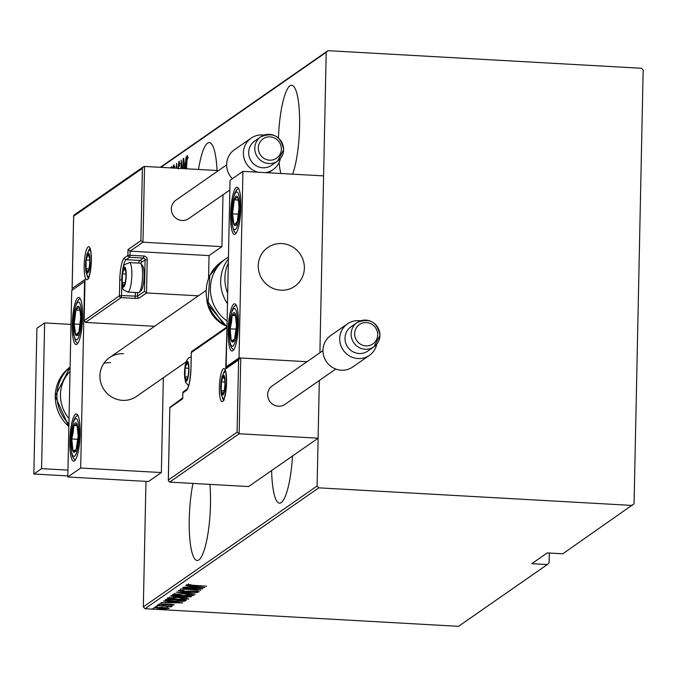 <?xml version="1.0" encoding="UTF-8"?>
<svg xmlns="http://www.w3.org/2000/svg" width="677" height="677" viewBox="0 0 677 677"><rect width="100%" height="100%" fill="white"/><g stroke="black" fill="none" stroke-linecap="round" stroke-linejoin="round"><path stroke-width="1.02" d="M217.046 170.502A48.727 10.324 -86.8 0 0 209.311 142.602A48.727 10.324 -86.8 0 0 207.585 143.16A48.727 10.324 -86.8 0 0 198.505 169.462M292.633 174.158A48.727 10.324 -86.8 0 0 299.623 119.897A48.727 10.324 -86.8 0 0 291.702 85.294A48.727 10.324 -86.8 0 0 289.976 85.852A48.727 10.324 -86.8 0 0 278.442 137.956M279.068 162.548A48.727 10.324 -86.8 0 0 280.828 173.498M271.629 470.532A48.727 10.324 -86.8 0 0 279.525 503.172A48.727 10.324 -86.8 0 0 281.243 502.613A48.727 10.324 -86.8 0 0 292.515 456.002M192.987 483.429A48.727 10.324 -86.8 0 0 189.458 533.772A48.727 10.324 -86.8 0 0 197.134 560.48A48.727 10.324 -86.8 0 0 198.86 559.921A48.727 10.324 -86.8 0 0 209.878 484.377M145.961 481.372L143.329 606.88L317.115 485.993L318.808 487.838L145.022 608.725L458.515 626.327L547.338 564.542L549.106 562.883L549.309 553.033M170.689 167.896L171.789 166.627L171.763 167.964M176.215 168.209L176.646 163.25L176.824 168.243M176.57 168.226L176.528 167.202L176.452 168.226M182.731 168.573L183.171 158.714L182.959 168.59M181.69 168.514L181.292 164.274L181.199 168.488M180.971 168.48L181.199 160.085L182.003 168.539M186.319 168.776L187.216 155.388L187.808 157.292L187.639 158.96L187.148 157.487L186.547 168.793M187.766 157.682L187.148 157.487M547.338 564.542L531.784 563.662L547.228 552.923L562.79 553.794L634.07 503.781L643.15 70.12L641.457 68.275L327.964 50.673L326.196 52.324L319.899 352.742L323.606 175.893L242.925 171.366L230.053 180.319L226.152 366.841L227.294 366.909M182.705 397.932L169.825 407.41L168.345 480.001L237.085 432.188L239.159 433.762L318.114 438.197L319.324 380.491L317.115 485.993M326.196 52.324L160.847 167.346M184.127 168.658L183.746 158.308L184.229 164.418L185.354 163.631L186.116 156.666L185.219 168.717M178.034 168.311L178.99 161.134M179.075 161.168L179.625 165.061L179.371 166.246L178.863 163.259L178.322 169.013M180.065 163.309L178.863 163.259M172.737 168.014L173.862 164.731L174.725 168.124M160.288 167.312L327.964 50.673M318.808 487.838L632.301 505.44M167.515 607.718L169.182 608.395L165.992 608.784L160.483 608.682L153.933 607.531L167.515 607.718M169.842 606.575L157.132 605.5L172.102 606.169L169.707 606.203L171.611 606.702L170.875 606.837L169.445 606.651L169.868 606.228M172.474 604.747L162.751 604.595L159.078 603.952L170.926 604.273L174.277 604.849L171.653 605.094L170.553 604.916L172.5 604.392M160.906 603.689L160.889 602.928M165.315 599.805L166.144 599.23L186.319 600.364L184.203 601.286L173.777 601.311C168.361 601.083 165.543 600.584 165.315 599.805L165.137 600.042M171.459 595.532L191.633 596.665L185.303 597.309L175.622 596.936L170.748 596.031L171.459 595.532M176.316 592.155L197.633 592.485L180.167 592.4L195.272 594.135L176.316 592.155M182.612 587.78L203.007 588.753L185.32 589.1L200.984 590.158L180.818 589.024L198.471 588.668L182.612 587.78M188.418 584.505L193.233 585.461L206.646 586.214L186.353 584.784L190.736 584.649L188.384 584.953L188.409 583.786M204.801 587.501L183.416 587.213L190.499 587.145L191.625 586.367L185.786 585.571L204.801 587.501M180.124 590.276L183.018 591.233L195.179 591.046L199.25 591.757L195.145 592.045L197.21 591.622L195.035 591.216L182.756 591.393L178.051 590.556L184.059 590.462L180.074 590.733L180.099 589.574M197.21 591.622L197.269 590.403M184.745 593.805L194.071 595.354L182.071 595.735C176.705 595.498 173.625 594.973 172.847 594.178L184.745 593.805M179.43 597.503L188.756 599.052L176.756 599.433C171.391 599.196 168.311 598.671 167.532 597.876L179.43 597.503M182.68 602.894L161.295 602.606L168.378 602.538L169.504 601.751L163.665 600.956L182.68 602.894M159.654 604.815L157.741 604.883L159.654 604.815M157.521 606.304L155.608 606.372L157.521 606.304M154.051 608.716L152.139 608.775L154.051 608.716M145.022 608.725L143.329 606.88M192.691 587.179L200.883 587.306L193.58 586.561L192.691 587.179L192.708 586.274M174.937 593.771L174.92 594.288L182.308 595.574L191.989 595.252L192.09 593.974M192.006 594.516L191.997 595.024M184.533 593.788L174.835 594.406L174.861 593.247M191.989 595.252L184.525 593.966M181.326 596.09L181.309 596.86M182.714 596.166L185.498 597.148L189.332 596.708L182.562 596.64L182.578 595.472M172.965 595.616L175.859 596.775L180.793 596.234L173.295 595.811L172.796 596.242L172.821 595.075M169.622 597.469L169.605 597.986L176.993 599.272L186.674 598.942L186.776 597.673M186.691 598.214L186.683 598.722M179.219 597.486L169.521 598.104L169.546 596.945M186.674 598.942L179.21 597.664M184.22 600.245L184.203 601.286M167.321 599.551L166.017 599.314M184.017 600.406L167.981 599.509L167.414 600.287L174.014 601.151L182.426 601.083L184.017 600.237M167.684 599.314L167.414 600.287M170.57 602.572L178.762 602.699L171.459 601.955L170.57 602.572L170.587 601.667M170.883 606.389L170.875 606.837M155.752 607.193L155.744 607.633L160.694 608.521L167.38 608.284L167.464 607.041M162.319 607.227L155.676 607.726L155.702 606.558M167.38 608.284L162.311 607.396M187.783 157.521L187.224 157.496M185.176 165.823L185.126 164.469M185.54 164.376L184.229 164.418M185.43 165.823L184.305 166.424L184.389 168.666M184.982 168.7L185.193 165.806M179.498 163.208L178.956 163.259M174.107 166.838L174.387 165.73M174.327 168.108L173.803 166.821L173.151 168.04M174.59 166.923L173.913 166.88M171.78 167.168L171.078 167.126M123.468 353.724A23.627 22.773 55.2 0 0 109.488 357.642A23.627 22.773 55.2 0 0 100.966 383.216A23.627 22.773 55.2 0 0 122.486 400.352A23.627 22.773 55.2 0 0 136.466 396.434L186.04 361.95M77.914 297.643A23.627 5.01 93.2 0 1 78.744 297.372A23.627 5.01 93.2 0 1 82.518 319.307A23.627 5.01 93.2 0 1 76.933 344.28A23.627 5.01 93.2 0 1 76.103 344.551A23.627 5.01 93.2 0 1 72.329 322.616A23.627 5.01 93.2 0 1 77.914 297.643M74.495 460.851A23.627 5.01 -86.8 0 0 80.072 435.886A23.627 5.01 -86.8 0 0 76.306 413.952A23.627 5.01 -86.8 0 0 75.469 414.222A23.627 5.01 -86.8 0 0 69.892 439.195A23.627 5.01 -86.8 0 0 73.658 461.13A23.627 5.01 -86.8 0 0 74.495 460.851M80.681 468.035L67.81 476.989L71.72 290.467L84.591 281.514L80.681 468.035L161.363 472.563L163.352 377.732M67.81 476.989L148.491 481.516L161.363 472.563M110.596 362.677A23.627 22.773 55.2 0 0 103.877 363.304M281.801 243.576A23.627 22.773 -124.8 0 1 303.33 260.721A23.627 22.773 -124.8 0 1 294.808 286.286A23.627 22.773 -124.8 0 1 280.828 290.205A23.627 22.773 -124.8 0 1 259.299 273.068A23.627 22.773 -124.8 0 1 267.821 247.503A23.627 22.773 -124.8 0 1 281.801 243.576M232.829 350.711A23.627 5.01 93.2 0 1 231.991 350.982A23.627 5.01 93.2 0 1 228.225 329.047A23.627 5.01 93.2 0 1 233.802 304.083A23.627 5.01 93.2 0 1 234.64 303.804A23.627 5.01 93.2 0 1 238.406 325.739A23.627 5.01 93.2 0 1 232.829 350.711M236.248 187.504A23.627 5.01 -86.8 0 0 230.671 212.476A23.627 5.01 -86.8 0 0 234.437 234.403A23.627 5.01 -86.8 0 0 235.274 234.132A23.627 5.01 -86.8 0 0 240.851 209.159A23.627 5.01 -86.8 0 0 237.085 187.233A23.627 5.01 -86.8 0 0 236.248 187.504M242.925 171.366L239.023 357.888L226.152 366.841M239.023 357.888L307.019 361.704L240.75 357.989L239.159 433.762L169.648 482.117L248.603 486.551L318.114 438.197M258.512 269.581A23.627 22.773 55.2 0 0 294.808 286.286A23.627 22.773 55.2 0 0 304.117 264.208A23.627 22.773 55.2 0 0 267.821 247.503A23.627 22.773 55.2 0 0 258.512 269.581M169.648 482.117L168.294 480.442L169.825 407.41M182.739 398.161L182.731 398.77L169.859 407.723M237.085 432.188L238.6 359.91L239.624 358.336L240.75 357.989M238.6 359.91L225.729 368.863L226.753 367.289L239.624 358.336M225.729 368.863L226.981 327.126M208.567 278.179L209.041 255.593L130.086 251.159L142.965 242.205L140.884 240.631L142.398 168.353L143.422 166.779L144.548 166.432L142.965 242.205L221.912 246.64L222.995 194.764M209.041 255.593L221.912 246.64M144.548 166.432L218.459 170.579M142.398 168.353L73.658 216.175L72.143 288.453L85.014 279.491L84.16 320.297L85.463 322.413L154.559 326.289M85.014 279.491L84.109 320.729L119.431 295.756L119.761 280.024A19.489 4.13 93.2 0 1 124.416 257.835L127.885 255.415L128.012 249.585L130.086 251.159L130.001 255.246L143.837 256.016A3.546 3.419 55.2 0 1 147.222 259.714L146.52 292.938L198.327 295.841M73.658 216.175L74.064 215.032L143.422 166.779M72.143 288.453L72.405 289.993M121.809 282.944L121.547 295.587L119.431 295.756A1.769 1.709 55.2 0 0 121.124 297.609L134.951 298.379A3.546 0.567 -178.8 0 0 139.183 298.041L146.52 292.938L144.446 291.355L145.106 259.883L141.628 262.304A15.943 3.377 -86.8 0 0 140.714 263.463M125.939 275.725A8.86 1.879 -86.8 0 0 125.77 271.536A8.86 1.879 -86.8 0 0 125.609 270.419A8.86 1.879 -86.8 0 0 124.196 268.32A8.86 1.879 -86.8 0 0 122.427 273.855A8.86 1.879 -86.8 0 0 122.249 282.605A8.86 1.879 -86.8 0 0 123.823 285.812A8.86 1.879 -86.8 0 0 124.856 283.849A8.86 1.879 -86.8 0 0 125.592 280.278A8.86 1.879 -86.8 0 0 125.939 275.725M140.824 263.573L142.585 265.638A12.753 2.708 93.2 0 1 144.083 276.106A12.753 2.708 93.2 0 1 141.188 290.501L139.208 292.354A14.767 3.131 -86.8 0 0 142.559 275.691A14.767 3.131 -86.8 0 0 140.824 263.573A14.767 3.131 -86.8 0 0 140.164 263.184L129.451 262.583A14.767 3.131 93.2 0 1 131.837 275.09A14.767 3.131 93.2 0 1 127.792 292.066L138.514 292.667A14.767 3.131 -86.8 0 0 139.208 292.354M125.77 271.536L124.196 268.32L122.427 273.855L122.249 282.605L123.823 285.812L124.949 283.502M125.939 274.058L122.427 273.855M125.143 282.766L122.249 282.605M188.663 369.947A8.86 1.879 -86.8 0 0 188.494 365.758A8.86 1.879 -86.8 0 0 188.324 364.641A8.86 1.879 -86.8 0 0 186.911 362.542A8.86 1.879 -86.8 0 0 185.151 368.085A8.86 1.879 -86.8 0 0 184.965 376.827A8.86 1.879 -86.8 0 0 186.547 380.034A8.86 1.879 -86.8 0 0 187.571 378.071A8.86 1.879 -86.8 0 0 188.308 374.499A8.86 1.879 -86.8 0 0 188.663 369.947M188.494 365.758L186.911 362.542L185.151 368.085L184.965 376.827L186.547 380.034L187.664 377.724M188.663 368.28L185.151 368.085M187.867 376.987L184.965 376.827M224.908 383.791A8.86 1.879 -86.8 0 0 224.739 379.602A8.86 1.879 -86.8 0 0 224.569 378.485A8.86 1.879 -86.8 0 0 223.156 376.395A8.86 1.879 -86.8 0 0 221.396 381.93A8.86 1.879 -86.8 0 0 221.21 390.671A8.86 1.879 -86.8 0 0 222.792 393.879A8.86 1.879 -86.8 0 0 223.816 391.924A8.86 1.879 -86.8 0 0 224.552 388.344A8.86 1.879 -86.8 0 0 224.908 383.791M224.739 379.602L223.156 376.395L221.396 381.93L221.21 390.671L222.792 393.879L223.909 391.568M224.908 382.124L221.396 381.93M224.104 390.832L221.21 390.671M89.694 261.881A8.86 1.879 -86.8 0 0 89.533 257.683A8.86 1.879 -86.8 0 0 89.364 256.575A8.86 1.879 -86.8 0 0 87.951 254.476A8.86 1.879 -86.8 0 0 86.182 260.01A8.86 1.879 -86.8 0 0 86.004 268.752A8.86 1.879 -86.8 0 0 87.587 271.968A8.86 1.879 -86.8 0 0 88.611 270.005A8.86 1.879 -86.8 0 0 89.347 266.425A8.86 1.879 -86.8 0 0 89.694 261.881M89.533 257.683L87.951 254.476L86.182 260.01L86.004 268.752L87.587 271.968L88.704 269.658M89.694 260.213L86.182 260.01M88.899 268.921L86.004 268.752M72.456 431.444A14.767 3.131 -86.8 0 0 71.787 438.975A14.767 3.131 -86.8 0 0 72.964 450.967A14.767 3.131 -86.8 0 0 76.162 449.528A14.767 3.131 -86.8 0 0 78.177 436.106A14.767 3.131 -86.8 0 0 77 424.115A14.767 3.131 -86.8 0 0 73.801 425.545A14.767 3.131 -86.8 0 0 72.456 431.444M73.175 432.281L71.787 438.975L72.964 450.967L76.162 449.528L78.177 436.106L77 424.115L73.801 425.545L73.175 432.281M77.017 451.187L72.964 450.967M77.33 425.748L73.801 425.545M77.973 439.322L71.787 438.975M230.789 321.296A14.767 3.131 -86.8 0 0 230.121 328.827A14.767 3.131 -86.8 0 0 231.306 340.819A14.767 3.131 -86.8 0 0 234.496 339.389A14.767 3.131 -86.8 0 0 236.51 325.959A14.767 3.131 -86.8 0 0 235.334 313.967A14.767 3.131 -86.8 0 0 232.135 315.406A14.767 3.131 -86.8 0 0 230.789 321.296M231.517 322.134L230.121 328.827L231.306 340.819L234.496 339.389L236.51 325.959L235.334 313.967L232.135 315.406L231.517 322.134M235.359 341.047L231.306 340.819M235.664 315.6L232.135 315.406M236.307 329.174L230.121 328.827M238.617 200.976A14.767 3.131 -86.8 0 0 237.483 196.804A14.767 3.131 -86.8 0 0 234.25 199.842A14.767 3.131 -86.8 0 0 232.533 213.856A14.767 3.131 -86.8 0 0 234.03 224.832A14.767 3.131 -86.8 0 0 237.263 221.794A14.767 3.131 -86.8 0 0 238.989 207.78A14.767 3.131 -86.8 0 0 238.617 200.976M238.626 202.313L237.483 196.804L234.25 199.842L232.533 213.856L234.03 224.832L237.263 221.794L238.989 207.78L238.626 202.313M238.245 200.07L234.25 199.842M238.583 214.194L232.533 213.856M237.635 225.035L234.03 224.832M80.284 311.115A14.767 3.131 -86.8 0 0 79.15 306.952A14.767 3.131 -86.8 0 0 75.917 309.99A14.767 3.131 -86.8 0 0 74.191 324.004A14.767 3.131 -86.8 0 0 75.697 334.971A14.767 3.131 -86.8 0 0 78.93 331.933A14.767 3.131 -86.8 0 0 80.656 317.928A14.767 3.131 -86.8 0 0 80.284 311.115M80.284 312.461L79.15 306.952L75.917 309.99L74.191 324.004L75.697 334.971L78.93 331.933L80.656 317.928L80.284 312.461M79.911 310.21L75.917 309.99M80.25 324.342L74.191 324.004M79.302 335.174L75.697 334.971M228.411 258.91A38.386 37.015 55.2 0 0 227.472 303.728M227.108 321.042A38.386 37.015 -124.8 0 1 214.228 272.264A38.386 37.015 -124.8 0 1 225.923 258.665A38.386 37.015 -124.8 0 1 228.445 257.057M257.886 172.203A19.193 18.507 -124.8 0 1 243.39 152.833A19.193 18.507 -124.8 0 1 251.159 138.125L234.42 149.769A19.193 18.507 55.2 0 0 226.651 164.469A19.193 18.507 55.2 0 0 232.372 178.711M283.604 149.769A14.767 14.234 -124.8 0 1 277.629 161.075L283.671 149.668C280.947 136.145 273.313 131.871 260.763 136.839L254.654 141.087A14.767 14.234 55.2 0 0 248.679 152.401A14.767 14.234 55.2 0 0 256.38 165.89A14.767 14.234 55.2 0 0 271.511 165.332L277.629 161.075A14.767 14.234 -124.8 0 1 262.498 161.642A14.767 14.234 -124.8 0 1 254.789 148.145A14.767 14.234 -124.8 0 1 260.763 136.839A14.767 14.234 -124.8 0 1 275.81 136.221A14.767 14.234 -124.8 0 1 283.604 149.558M280.43 158.486A19.193 18.507 -124.8 0 1 273.076 169.639A19.193 18.507 -124.8 0 1 265.57 172.635M226.651 164.883L175.893 200.189A11.221 10.815 55.2 0 0 177.213 219.043A11.221 10.815 55.2 0 0 188.714 218.612L229.85 189.992M251.159 138.125A19.193 18.507 -124.8 0 1 264.165 135.104M347.479 323.851L330.74 335.496A19.193 18.507 55.2 0 0 322.98 350.195A19.193 18.507 55.2 0 0 332.999 367.738A19.193 18.507 55.2 0 0 352.666 367.01L369.405 355.366A19.193 18.507 -124.8 0 1 349.73 356.094A19.193 18.507 -124.8 0 1 339.71 338.559A19.193 18.507 -124.8 0 1 347.479 323.851A19.193 18.507 -124.8 0 1 360.494 320.83M379.924 335.487A14.767 14.234 -124.8 0 1 373.949 346.802L380 335.394C377.267 321.871 369.634 317.598 357.084 322.565L350.974 326.813A14.767 14.234 55.2 0 0 344.999 338.128A14.767 14.234 55.2 0 0 352.709 351.617A14.767 14.234 55.2 0 0 367.839 351.058L373.949 346.802A14.767 14.234 -124.8 0 1 358.818 347.36A14.767 14.234 -124.8 0 1 351.109 333.871A14.767 14.234 -124.8 0 1 357.084 322.565A14.767 14.234 -124.8 0 1 372.13 321.947A14.767 14.234 -124.8 0 1 379.932 335.284M376.759 344.212A19.193 18.507 -124.8 0 1 369.405 355.366M322.971 350.61L272.222 385.915A11.221 10.815 55.2 0 0 273.533 404.77A11.221 10.815 55.2 0 0 285.034 404.338L335.792 369.033M67.835 475.923L33.85 474.01L36.905 328.294L44.623 322.921L71.009 324.401M67.954 470.117L41.576 468.636L44.623 322.921M33.85 474.01L41.576 468.636M226.575 382.632A16.536 3.503 93.2 0 1 222.631 401.453A16.536 3.503 93.2 0 1 219.373 387.642A16.536 3.503 93.2 0 1 223.317 368.813A16.536 3.503 93.2 0 1 226.575 382.632M222.2 397.077A14.767 3.131 -86.8 0 0 223.537 399.862M225.179 370.564A14.767 3.131 -86.8 0 0 223.545 373.188M226.583 328.057L191.312 352.599L190.982 368.33A19.489 4.13 93.2 0 1 186.327 390.527L182.849 392.939L182.731 398.77M182.849 393.066L182.849 392.939A1.769 1.709 55.2 0 1 183.569 391.585A1.769 1.769 0 0 0 182.807 392.998L182.697 398.457M183.569 391.585L187.047 389.165A1.769 1.709 55.2 0 0 186.327 390.527M187.047 389.165C188.9 387.159 190.195 380.229 190.939 368.398L190.982 368.33M191.303 352.717L191.312 352.599A1.769 1.709 -124.8 0 1 192.023 351.236L226.981 326.923M84.16 265.731A16.536 3.503 93.2 0 1 88.112 246.902A16.536 3.503 93.2 0 1 91.37 260.713A16.536 3.503 93.2 0 1 87.426 279.542A16.536 3.503 93.2 0 1 84.16 265.731M89.973 248.645A14.767 3.131 -86.8 0 0 88.332 251.269M86.994 275.158A14.767 3.131 -86.8 0 0 88.323 277.951M137.566 292.616L137.49 296.196L121.547 295.587L121.124 297.609L85.463 322.413M128.012 249.585L140.884 240.631M134.951 298.379L135.459 292.498M138.328 263.082A17.72 3.757 93.2 0 1 139.936 260.45L126.108 259.68A17.72 3.757 -86.8 0 0 122.672 270.055M141.628 262.304A1.769 1.709 55.2 0 0 139.936 260.45L143.414 258.039L129.578 257.26L126.108 259.68A1.769 1.709 -124.8 0 1 124.416 257.835M139.183 298.041A1.769 1.709 -124.8 0 1 137.49 296.196L144.446 291.355M130.001 255.246L127.885 255.415A1.769 1.709 -124.8 0 0 129.578 257.26L130.001 255.246M143.837 256.016L143.414 258.039A1.769 1.709 -124.8 0 1 145.106 259.883L147.222 259.714M121.699 279.838L119.761 280.024M126.201 275.547A10.037 2.124 -86.8 0 0 124.221 267.161A10.037 2.124 -86.8 0 0 121.818 278.585A10.037 2.124 -86.8 0 0 123.806 286.972A10.037 2.124 -86.8 0 0 126.201 275.547M188.917 369.769A10.037 2.124 -86.8 0 0 186.937 361.383A10.037 2.124 -86.8 0 0 184.542 372.815A10.037 2.124 -86.8 0 0 186.522 381.202A10.037 2.124 -86.8 0 0 188.917 369.769M225.162 383.614A10.037 2.124 -86.8 0 0 223.182 375.227A10.037 2.124 -86.8 0 0 220.787 386.66A10.037 2.124 -86.8 0 0 222.767 395.046A10.037 2.124 -86.8 0 0 225.162 383.614M89.956 261.694A10.037 2.124 -86.8 0 0 87.976 253.308A10.037 2.124 -86.8 0 0 85.581 264.741A10.037 2.124 -86.8 0 0 87.561 273.127A10.037 2.124 -86.8 0 0 89.956 261.694M71.745 429.734A18.897 4.003 -86.8 0 0 72.405 454.724A18.897 4.003 -86.8 0 0 78.219 445.339A18.897 4.003 -86.8 0 0 77.559 420.358A18.897 4.003 -86.8 0 0 71.745 429.734M230.078 319.595A18.897 4.003 -86.8 0 0 230.739 344.576A18.897 4.003 -86.8 0 0 236.552 335.2A18.897 4.003 -86.8 0 0 235.901 310.21A18.897 4.003 -86.8 0 0 230.078 319.595M239.421 198.217A18.897 4.003 -86.8 0 0 233.836 196.77A18.897 4.003 -86.8 0 0 232.101 223.418A18.897 4.003 -86.8 0 0 237.686 224.866A18.897 4.003 -86.8 0 0 239.421 198.217M81.088 308.365A18.897 4.003 -86.8 0 0 75.494 306.918A18.897 4.003 -86.8 0 0 73.759 333.566A18.897 4.003 -86.8 0 0 79.353 335.013A18.897 4.003 -86.8 0 0 81.088 308.365M227.692 293.285A38.386 37.015 -124.8 0 1 228.327 263.031M226.99 326.873L207.915 304.548L209.777 275.463L221.717 261.584A38.386 37.015 55.2 0 0 210.022 275.184A38.386 37.015 55.2 0 0 226.99 326.5M206.908 301.028A32.488 31.32 55.2 0 0 223.435 324.782M258.318 147.865A11.814 11.391 55.2 0 0 269.598 160.17A11.814 11.391 55.2 0 0 281.37 149.16A11.814 11.391 55.2 0 0 270.081 136.856A11.814 11.391 55.2 0 0 258.318 147.865M354.638 333.592A11.814 11.391 55.2 0 0 365.918 345.896A11.814 11.391 55.2 0 0 377.69 334.878A11.814 11.391 55.2 0 0 366.409 322.574A11.814 11.391 55.2 0 0 354.638 333.592M68.868 426.628L55.201 396.104L70.112 367.061A38.386 37.015 55.2 0 0 68.868 426.493M70.027 371.436A35.432 34.163 55.2 0 0 69.037 418.64M68.927 423.844A38.386 37.015 -124.8 0 1 70.112 367.196M167.312 600.144L167.337 598.976M187.19 157.479L188.341 157.538M173.803 166.821L174.954 166.889M205.926 290.56L109.488 357.642M225.534 370.488L225.009 370.302C225.517 368.847 226.025 372.976 226.533 382.691C224.95 396.637 223.884 402.443 223.342 400.107L223.875 399.972M192.023 351.236A1.769 1.769 0 0 0 191.269 352.658L190.939 368.398M90.32 248.577L89.804 248.383L90.913 252.326L91.327 260.772C89.745 274.727 88.679 280.532 88.128 278.196L88.67 278.061M72.092 288.884L73.624 215.853M129.451 262.583C122.588 265.892 123.933 262.211 121.708 278.746C122.986 292.219 121.742 288.47 127.792 292.066M191.176 356.847L188.9 357.727L186.725 360.308L185.219 365.115L184.432 372.968L185.498 382.226L188.612 385.814M225.5 371.351L223.909 372.697L222.056 376.505L220.668 386.821L221.117 393.743L222.496 397.577L223.943 399.117M90.286 249.432L88.704 250.786L86.851 254.594L85.463 264.902L85.911 271.824L87.291 275.666L88.729 277.198M77.677 415.009L75.35 417.277L73.818 420.341L71.686 429.294L70.882 437.19L70.763 444.721L71.889 454.462L73.074 457.703L75.139 460.225M236.011 304.87L233.683 307.13L232.152 310.193L230.019 319.146L229.215 327.042L229.097 334.582L230.231 344.314L231.407 347.555L233.472 350.077M238.456 188.291L236.569 189.958L234.614 193.588L232.795 200.578L231.661 210.445L232.025 224.315L233.853 230.992L235.918 233.506M80.123 298.439L78.236 300.106L76.273 303.728L74.453 310.726L73.328 320.593L73.691 334.463L75.519 341.132L77.584 343.645M224.4 325.4L206.663 299.903M221.717 261.584L225.923 258.665M273.076 169.639L268.532 172.804"/></g></svg>
